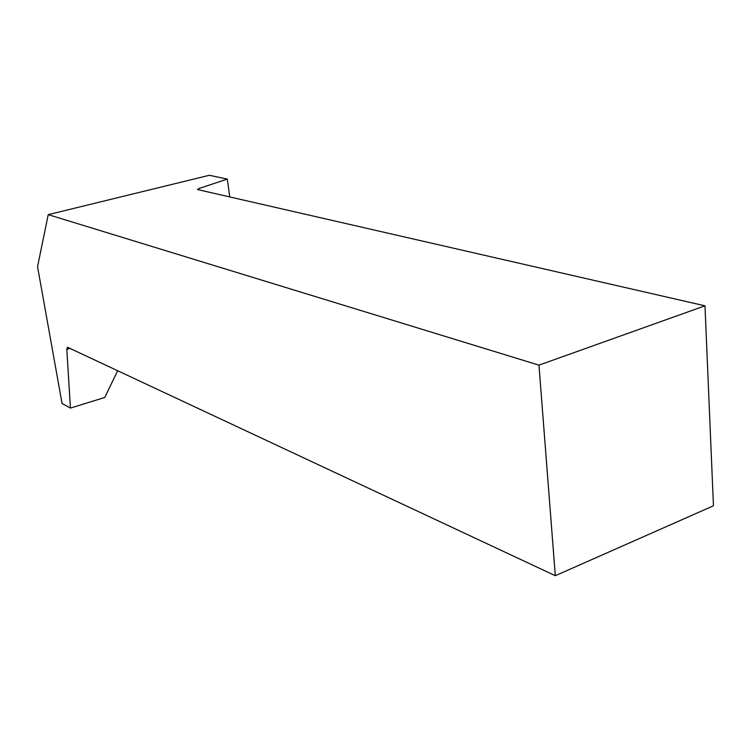 <?xml version="1.0" encoding="UTF-8"?>
<svg xmlns="http://www.w3.org/2000/svg" width="751" height="751" viewBox="0 0 751 751"><rect width="100%" height="100%" fill="white"/><g stroke="black" fill="none" stroke-linecap="round" stroke-linejoin="round"><path stroke-width="1.13" d="M229.75 196.931L227.3 179.085L209.285 175.293L48.224 214.645L538.965 365.146L555.318 575.707L67.487 347.244L66.792 349.328L70.444 408.084L104.774 397.467L117.663 370.741M48.224 214.645L37.55 266.708L62.061 403.522L70.444 408.084M555.318 575.707L713.45 505.789L704.982 305.817L538.965 365.146M704.982 305.817L197.56 189.562L198.639 188.642L227.3 179.085M198.818 189.843L198.639 188.642M66.792 349.328L69.974 348.408"/></g></svg>
